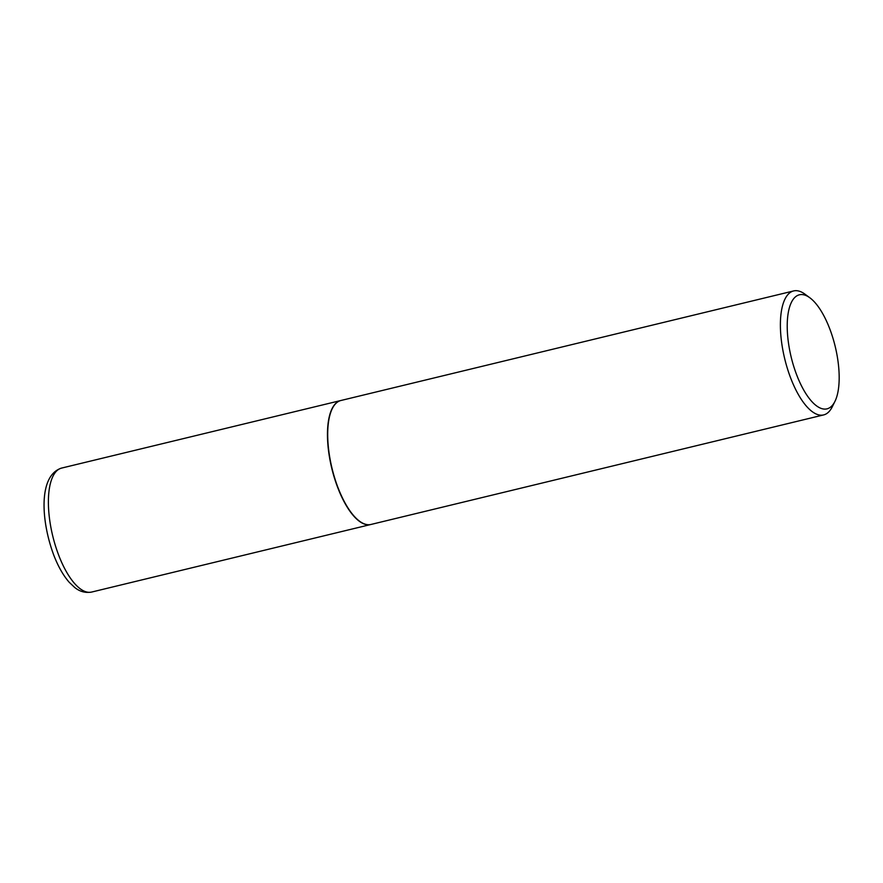 <?xml version="1.0" encoding="UTF-8"?>
<svg xmlns="http://www.w3.org/2000/svg" width="883" height="883" viewBox="0 0 883 883"><rect width="100%" height="100%" fill="white"/><g stroke="black" fill="none" stroke-linecap="round" stroke-linejoin="round"><path stroke-width="1.32" d="M340.816 400.518A63.775 24.614 76.4 0 0 340.695 400.551A63.775 24.614 76.4 0 0 338.079 488.487A63.775 24.614 76.4 0 0 370.694 524.524A63.775 24.614 76.4 0 0 370.816 524.491M332.229 408.73A63.521 24.514 76.4 0 0 332.163 408.862A63.521 24.514 76.4 0 0 338.145 488.387A63.521 24.514 76.4 0 0 359.304 521.025A63.521 24.514 76.4 0 0 359.425 521.113M809.866 297.792L805.009 294.205A63.775 24.614 76.4 0 0 793.629 290.937L340.926 400.496A63.775 24.614 76.4 0 0 332.295 408.597A63.775 24.614 76.4 0 0 338.31 488.431A63.775 24.614 76.4 0 0 359.547 521.202A63.775 24.614 76.4 0 0 370.926 524.469L823.629 414.922A63.775 24.614 76.4 0 0 832.261 406.82L834.943 401.401A58.675 22.649 76.4 0 0 829.413 327.946A58.675 22.649 76.4 0 0 809.866 297.792A58.675 22.649 76.4 0 0 788.177 313.222A58.675 22.649 76.4 0 0 796.985 375.694A58.675 22.649 76.4 0 0 834.943 401.401M793.629 290.937A63.775 24.614 76.4 0 0 791.002 378.884A63.775 24.614 76.4 0 0 823.629 414.922M59.006 556.025A63.775 24.614 76.4 0 0 91.622 592.063C82.538 593.63 76.931 589.215 74.68 587.46L69.15 582.217C63.322 575.506 58.267 566.665 53.984 555.683C40.861 521.069 38.234 475.297 61.622 468.078A63.775 24.614 76.4 0 0 59.006 556.025M91.622 592.063L370.694 524.524M61.622 468.078L340.695 400.551"/></g></svg>
